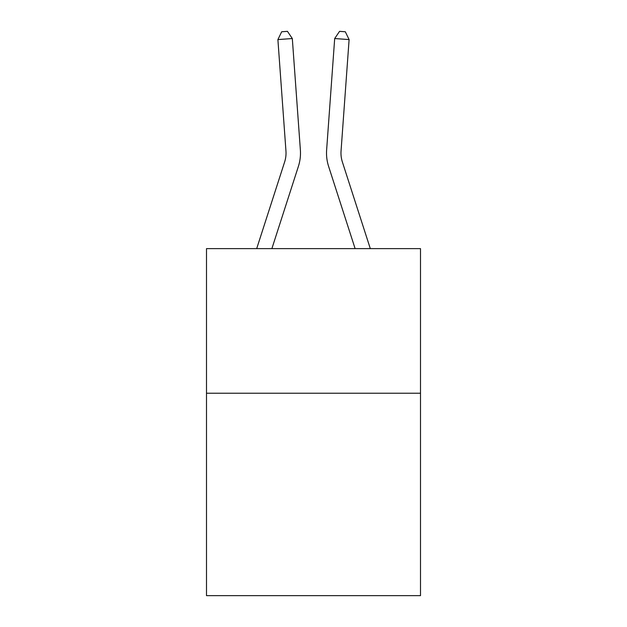 <?xml version="1.0" encoding="UTF-8"?>
<svg xmlns="http://www.w3.org/2000/svg" width="627" height="627" viewBox="0 0 627 627"><rect width="100%" height="100%" fill="white"/><g stroke="black" fill="none" stroke-linecap="round" stroke-linejoin="round"><path stroke-width="0.94" d="M420.498 393.215L420.498 595.65L206.502 595.65L206.502 248.621L420.498 248.621L420.498 393.215L206.502 393.215M300.372 149.947L292.315 38.537L300.372 149.947A43.381 43.381 0 0 1 298.397 166.382L271.883 248.621M256.694 248.621L284.634 161.946A28.92 28.92 0 0 0 285.951 150.989L277.894 39.579L281.68 31.765L287.448 31.35L292.315 38.537L277.894 39.579M370.306 248.621L342.366 161.946A28.92 28.92 0 0 1 341.049 150.989L349.106 39.579L334.685 38.537L326.628 149.947A43.381 43.381 0 0 0 328.603 166.382L355.117 248.621M284.634 161.946A28.92 28.92 0 0 0 285.951 150.989A28.92 28.92 0 0 1 284.634 161.946A28.92 28.92 0 0 0 285.951 150.989A28.92 28.92 0 0 1 284.634 161.946A28.92 28.92 0 0 0 285.951 150.989A28.92 28.92 0 0 1 284.634 161.946A28.92 28.92 0 0 0 285.951 150.989A28.92 28.92 0 0 1 284.634 161.946A28.92 28.92 0 0 0 285.951 150.989A28.92 28.92 0 0 1 284.634 161.946A28.92 28.92 0 0 0 285.951 150.989A28.92 28.92 0 0 1 284.634 161.946A28.92 28.92 0 0 0 285.951 150.989M349.106 39.579L345.32 31.765L339.552 31.35L334.685 38.537L326.628 149.947M342.366 161.946A28.92 28.92 0 0 1 341.049 150.989A28.92 28.92 0 0 0 342.366 161.946A28.92 28.92 0 0 1 341.049 150.989A28.92 28.92 0 0 0 342.366 161.946A28.92 28.92 0 0 1 341.049 150.989A28.92 28.92 0 0 0 342.366 161.946A28.92 28.92 0 0 1 341.049 150.989A28.92 28.92 0 0 0 342.366 161.946A28.92 28.92 0 0 1 341.049 150.989A28.92 28.92 0 0 0 342.366 161.946A28.92 28.92 0 0 1 341.049 150.989A28.92 28.92 0 0 0 342.366 161.946"/></g></svg>
